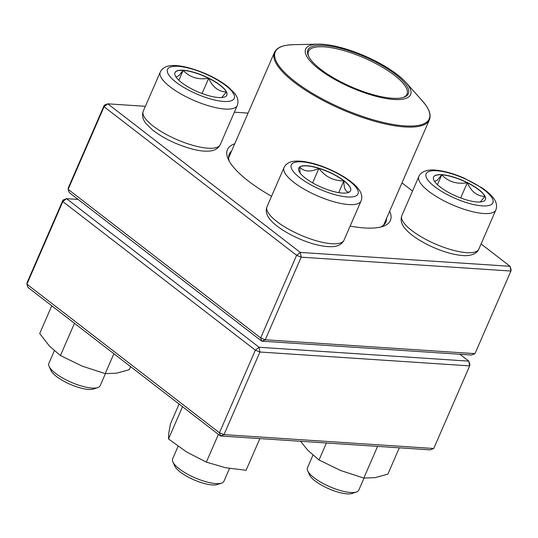 <?xml version="1.0" encoding="UTF-8"?>
<svg xmlns="http://www.w3.org/2000/svg" width="538" height="538" viewBox="0 0 538 538"><rect width="100%" height="100%" fill="white"/><g stroke="black" fill="none" stroke-linecap="round" stroke-linejoin="round"><path stroke-width="0.81" d="M474.987 353.648L510.905 271.044L301.166 257.171L265.247 339.781L474.987 353.648L471.47 355.019L261.73 341.153L69.194 192.55L68.138 189.336L68.333 187.802L104.258 105.192L104.063 106.726L68.138 189.336L260.674 337.931L296.593 255.321L104.063 106.726L107.775 103.821L300.305 252.423L510.044 266.297L481.086 243.943M271.562 196.269A88.851 26.718 -156.5 0 1 248.374 181.057A88.851 26.718 -156.5 0 1 228.22 159.161A88.851 26.718 -156.5 0 1 234.736 143.781M389.687 211.152A88.851 26.718 -156.5 0 1 382.881 226.411A88.851 26.718 -156.5 0 1 350.144 226.081M248.079 113.101L234.366 112.193M145.374 106.309L107.775 103.821L104.258 105.192M412.538 191.037L401.98 182.886M380.601 227.056A85.354 25.669 23.5 0 0 385.854 222.154A85.354 25.669 23.5 0 0 386.513 218.441M231.569 151.07A85.354 25.669 23.5 0 0 229.302 154.083A85.354 25.669 23.5 0 0 229.302 161.266M510.905 271.044L511.1 269.511L510.044 266.297L510.905 271.044M261.73 341.153L265.247 339.781L260.674 337.931L261.73 341.153M301.166 257.171L300.305 252.423L296.593 255.321L301.166 257.171M305.402 178.132A28.279 8.5 -156.5 0 1 298.738 168.132A28.279 8.5 -156.5 0 1 328.052 171.609A28.279 8.5 -156.5 0 1 350.594 190.681A28.279 8.5 -156.5 0 1 332.551 191.239A28.279 8.5 -156.5 0 1 305.402 178.132M178.098 446.311L172.617 458.907A27.983 8.413 23.5 0 0 172.873 461.913A27.983 8.413 23.5 0 0 179.215 468.806A27.983 8.413 23.5 0 0 221.582 483.09A27.983 8.413 23.5 0 0 223.949 481.228L229.491 468.47M221.582 483.09L217.339 484.523A24.486 7.364 -156.5 0 1 180.27 472.021A24.486 7.364 -156.5 0 1 174.715 465.989L172.873 461.913M350.561 190.761A28.279 8.5 23.5 0 0 343.863 180.835A28.279 8.5 23.5 0 0 318.913 168.381C325.302 176.82 333.614 180.97 343.863 180.835C343.869 188.858 345.766 192.584 349.545 192.019M300.137 173.061L299.653 167.103A28.279 8.5 23.5 0 0 298.704 168.212M318.913 168.381A28.279 8.5 23.5 0 0 299.653 167.103C304.199 171.837 310.621 172.261 318.913 168.381L312.612 182.88M343.863 180.835L338.738 192.631M477.172 201.972A28.279 8.5 -156.5 0 1 447.434 191.797A28.279 8.5 -156.5 0 1 433.561 177.049A28.279 8.5 -156.5 0 1 462.882 180.526A28.279 8.5 -156.5 0 1 485.424 199.598A28.279 8.5 -156.5 0 1 477.172 201.972M312.928 455.222L307.447 467.825A27.983 8.413 23.5 0 0 307.696 470.831A27.983 8.413 23.5 0 0 324.999 484.469A27.983 8.413 23.5 0 0 350.615 492.492A27.983 8.413 23.5 0 0 356.405 492.008A27.983 8.413 23.5 0 0 358.772 490.145L364.011 478.094M356.405 492.008L352.161 493.44A24.486 7.364 -156.5 0 1 347.091 493.864A24.486 7.364 -156.5 0 1 324.683 486.843A24.486 7.364 -156.5 0 1 309.545 474.906L307.696 470.831M434.617 181.488L437.333 180.183L441.738 174.83A28.279 8.5 23.5 0 0 433.527 177.13M467.266 182.759A28.279 8.5 23.5 0 0 441.738 174.83C448.315 181.77 456.823 184.413 467.266 182.759C471.288 191.615 477.179 196.162 484.953 196.404A28.279 8.5 23.5 0 0 467.266 182.759L460.656 197.964M485.384 199.679A28.279 8.5 23.5 0 0 484.953 196.404L480.306 201.985M441.738 174.83L437.448 184.702M183.216 70.236A28.279 8.5 -156.5 0 1 212.954 80.411A28.279 8.5 -156.5 0 1 226.828 95.159A28.279 8.5 -156.5 0 1 197.507 91.682A28.279 8.5 -156.5 0 1 174.971 72.61A28.279 8.5 -156.5 0 1 183.216 70.236M54.331 350.783L48.85 363.385A27.983 8.413 23.5 0 0 49.106 366.385A27.983 8.413 23.5 0 0 66.409 380.03A27.983 8.413 23.5 0 0 92.018 388.053A27.983 8.413 23.5 0 0 97.815 387.568A27.983 8.413 23.5 0 0 100.182 385.706L105.421 373.654M97.815 387.568L93.572 389.001A24.486 7.364 -156.5 0 1 70.249 384.354A24.486 7.364 -156.5 0 1 50.949 370.467L49.106 366.385M226.794 95.233A28.279 8.5 23.5 0 0 226.357 91.964L221.717 97.546M176.02 77.048L178.737 75.744L183.149 70.391A28.279 8.5 23.5 0 0 174.937 72.684M208.677 78.319A28.279 8.5 23.5 0 0 183.149 70.391C189.726 77.331 198.233 79.974 208.677 78.319C212.698 87.176 218.596 91.722 226.357 91.964A28.279 8.5 23.5 0 0 208.677 78.319L202.066 93.525M183.149 70.391L178.858 80.263M340.103 82.327A57.196 17.196 -156.5 0 1 317.938 44.136A57.196 17.196 -156.5 0 1 405.82 82.348A57.196 17.196 -156.5 0 1 397.36 99.584A57.196 17.196 -156.5 0 1 340.103 82.327M340.877 81.877A54.748 16.463 -156.5 0 1 308.415 55.898A54.748 16.463 -156.5 0 1 364.697 56.759A54.748 16.463 -156.5 0 1 403.708 97.331A54.748 16.463 -156.5 0 1 340.877 81.877M308.718 56.517A53.699 16.147 -156.5 0 1 308.489 51.359A53.699 16.147 -156.5 0 1 364.172 57.963A53.699 16.147 -156.5 0 1 406.977 94.184A53.699 16.147 -156.5 0 1 403.049 97.539M433.742 448.497L469.667 365.887L259.921 352.02L224.003 434.623L433.742 448.497L430.225 449.869L220.486 435.995L27.956 287.4L26.9 284.178L219.437 432.781L255.355 350.171L62.818 201.568L26.9 284.178L27.095 282.645L63.013 200.042L66.53 198.67L259.067 347.266L468.806 361.139L459.889 354.253M78.111 199.437L66.53 198.67L62.818 201.568L63.013 200.042M259.067 347.266L255.355 350.171L259.921 352.02L259.067 347.266M224.003 434.623L219.437 432.781L220.486 435.995L224.003 434.623M468.806 361.139L469.667 365.887L469.862 364.36L468.806 361.139M113.888 353.722L105.226 373.641L82.173 366.116L60.438 355.551L49.409 346.055L39.704 333.513L51.762 305.772M74.466 323.291L60.438 355.551M130.613 366.634L129.281 369.693L116.591 373.19L105.226 373.641M259.867 438.598L246.088 470.293L225.55 467.73L206.343 462.129L186.767 452.068L168.508 438.961L168.804 432.982L170.425 423.964L179.087 404.045M182.537 406.708L168.508 438.961M218.401 434.388L206.343 462.129M326.418 443.003L319.027 459.99L307.998 450.494L300.567 441.295M377.602 446.385L363.816 478.08L340.762 470.555L319.027 459.99M399.31 447.824L387.871 474.133L375.181 477.63L363.816 478.08M349.451 181.05A36.382 10.942 23.5 0 0 292.564 163.377A36.382 10.942 23.5 0 0 331.98 193.801A36.382 10.942 23.5 0 0 349.451 181.05M344.004 240.204C342.007 244.124 338.341 246.256 333.009 246.599C328.953 246.908 324.232 246.458 318.846 245.254C307.844 243.028 290.002 235.9 277.299 226.256C268.038 219.195 264.609 212.685 267.009 206.726A41.977 12.623 23.5 0 0 276.909 221.575A41.977 12.623 23.5 0 0 317.218 241.031A41.977 12.623 23.5 0 0 344.004 240.204L361.032 201.044A41.977 12.623 -156.5 0 1 317.501 195.879A41.977 12.623 -156.5 0 1 284.037 167.567C286.034 163.646 289.706 161.514 295.039 161.171C299.088 160.862 303.809 161.313 309.195 162.516C320.197 164.742 338.046 171.871 350.742 181.514C360.023 188.63 363.453 195.139 361.032 201.044M436.735 170.761A36.382 10.942 23.5 0 0 449.405 195.684A36.382 10.942 23.5 0 0 492.337 198.529A36.382 10.942 23.5 0 0 436.735 170.761M478.833 249.121C476.513 255.321 466.742 256.088 462.72 255.53C457.105 255.126 450.763 253.741 443.695 251.381C433.023 247.742 423.5 243.075 415.121 237.366C410.635 234.272 407.145 231.158 404.637 228.018C401.287 223.956 400.353 219.834 401.839 215.644A41.977 12.623 23.5 0 0 422.438 237.534A41.977 12.623 23.5 0 0 466.587 252.645A41.977 12.623 23.5 0 0 478.833 249.121L495.861 209.961A41.977 12.623 -156.5 0 1 452.33 204.796A41.977 12.623 -156.5 0 1 418.867 176.484C421.187 170.284 430.958 169.517 434.98 170.075C443.662 170.775 453.447 173.492 464.348 178.226L482.398 188.118C486.951 191.239 490.495 194.386 493.037 197.554C496.419 201.689 497.361 205.825 495.861 209.961M223.653 101.447A36.382 10.942 23.5 0 0 210.99 76.524A36.382 10.942 23.5 0 0 168.058 73.686A36.382 10.942 23.5 0 0 223.653 101.447M220.237 144.682C218.24 148.602 214.575 150.734 209.242 151.077C201.219 151.797 189.988 149.201 175.536 143.276C166.229 139.234 158.448 134.702 152.187 129.665L146.054 123.585C142.698 119.523 141.756 115.394 143.249 111.205A41.977 12.623 23.5 0 0 163.848 133.094A41.977 12.623 23.5 0 0 207.998 148.206A41.977 12.623 23.5 0 0 220.237 144.682L237.265 105.522A41.977 12.623 -156.5 0 1 225.025 109.046A41.977 12.623 -156.5 0 1 180.876 93.935A41.977 12.623 -156.5 0 1 160.277 72.038C162.274 68.124 165.939 65.992 171.272 65.649C179.295 64.923 190.526 67.526 204.978 73.444C214.285 77.485 222.066 82.025 228.327 87.055L234.46 93.135C237.816 97.203 238.758 101.326 237.265 105.522M383.594 225.166L429.385 119.846A84.479 25.407 -156.5 0 1 325.282 101.628A84.479 25.407 -156.5 0 1 274.434 52.475L228.643 157.789M317.938 44.136L293.257 44.681A83.955 25.246 23.5 0 0 325.793 100.741A83.955 25.246 23.5 0 0 409.835 126.074A83.955 25.246 23.5 0 0 422.249 100.767L405.82 82.348M267.009 206.726L284.037 167.567M401.839 215.644L418.867 176.484M143.249 111.205L160.277 72.038M293.257 44.681L287.857 45.071C280.829 45.952 276.35 48.42 274.434 52.475M429.385 119.846C431.046 115.683 429.801 110.734 425.659 104.997L422.249 100.767"/></g></svg>
